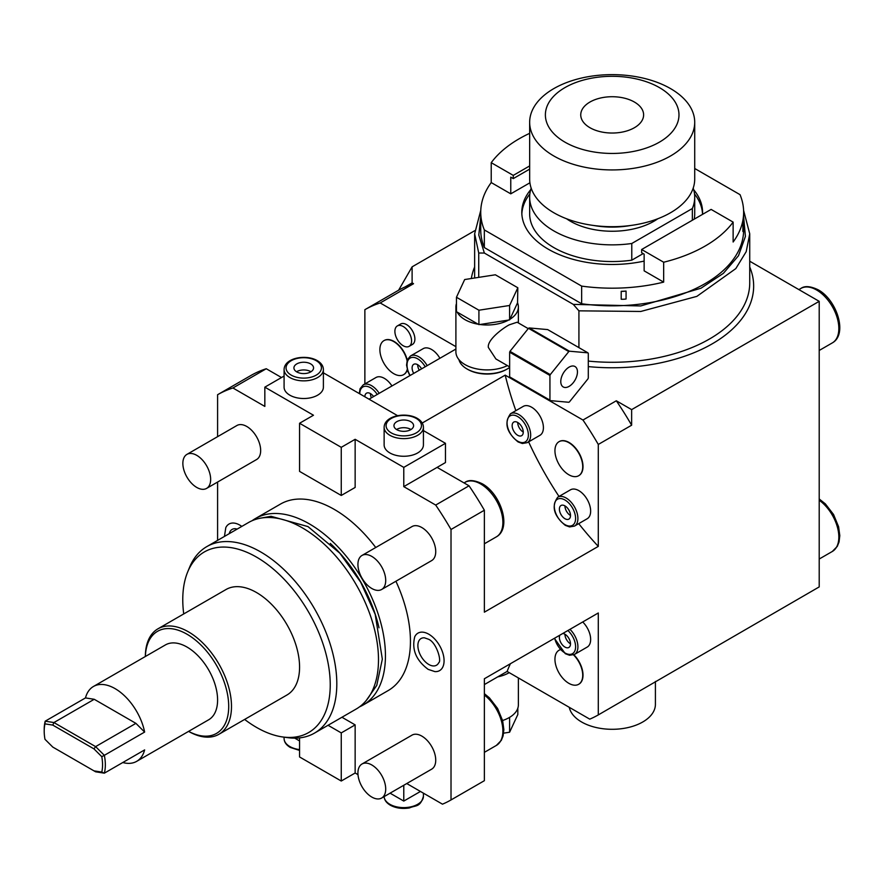 <?xml version="1.0" encoding="UTF-8"?>
<svg xmlns="http://www.w3.org/2000/svg" width="884" height="884" viewBox="0 0 884 884"><rect width="100%" height="100%" fill="white"/><g stroke="black" fill="none" stroke-linecap="round" stroke-linejoin="round"><path stroke-width="1.33" d="M44.974 723.874L52.786 725.101L93.969 748.881L95.605 746.615L135.904 723.355L144.633 732.062A43.228 24.962 -120 0 0 115.064 688.614A43.228 24.962 -120 0 0 93.45 686.481A43.228 24.962 -120 0 0 85.483 697.918L45.194 721.178L44.974 723.874A41.261 23.824 -120 0 0 44.2 731.134A41.261 23.824 -120 0 0 44.974 739.289L52.786 747.079L95.605 771.798L104.345 773.168A43.228 24.962 60 0 0 104.345 755.323L101.782 756.671L93.969 748.881M101.782 756.671A41.261 23.824 60 0 1 101.782 772.086L93.969 770.859M44.2 731.134L44.2 729.532A43.228 24.962 -120 0 1 45.194 721.178L53.924 722.548L95.605 746.615L104.345 755.323L144.633 732.062M52.786 725.101L53.924 722.548L94.223 699.288L135.904 723.355M122.788 762.527A43.228 24.962 -120 0 0 136.677 761.345L208.646 719.797A43.228 24.962 60 0 0 215.265 685.155A43.228 24.962 60 0 0 187.032 647.066A43.228 24.962 -120 0 0 165.418 644.922L93.45 686.481M85.483 697.918L94.223 699.288M136.677 761.345A43.228 24.962 -120 0 0 144.633 749.908L104.345 773.168L101.782 772.086M145.374 656.492A58.952 34.034 -120 0 1 187.032 634.226A58.952 34.034 60 0 1 228.702 705.509A58.952 34.034 60 0 1 188.601 731.366M218.878 734.306L286.957 695.001A60.908 35.172 -120 0 0 296.295 646.193A60.908 35.172 -120 0 0 256.504 592.523A60.908 35.172 -120 0 0 226.039 589.506L157.96 628.811A60.908 35.172 -120 0 1 188.425 631.828A60.908 35.172 60 0 1 228.216 685.498A60.908 35.172 60 0 1 218.878 734.306A60.908 35.172 60 0 1 188.579 731.377M244.636 719.432A104.268 60.2 -120 0 0 256.504 727.388A104.268 60.2 60 0 0 282.803 736.98A104.268 60.2 60 0 0 329.014 668.669A104.268 60.2 60 0 0 256.504 557.108A104.268 60.2 -120 0 0 187.618 572.103A104.268 60.2 -120 0 0 183.728 613.927M282.803 736.98L287.83 737.665A107.671 62.167 60 0 0 314.505 733.101A107.671 62.167 60 0 0 331.014 646.812A107.671 62.167 60 0 0 260.67 551.925A107.671 62.167 -120 0 0 206.834 546.599A107.671 62.167 -120 0 0 189.541 567.406L187.618 572.103M206.834 546.599L248.514 522.532A107.671 62.167 -120 0 1 302.35 527.858A107.671 62.167 60 0 1 372.694 622.745A107.671 62.167 60 0 1 356.186 709.034L314.505 733.101M330.284 543.395A102.964 59.449 60 0 1 379.004 627.784M359.545 706.835A107.671 62.167 60 0 0 363.136 705.023A107.671 62.167 60 0 0 379.645 618.734A107.671 62.167 60 0 0 309.301 523.847A107.671 62.167 -120 0 0 255.454 518.521A107.671 62.167 -120 0 0 252.095 520.72M375.744 547.505A107.671 62.167 60 0 0 334.307 509.416A107.671 62.167 -120 0 0 280.471 504.079L255.454 518.521M395.91 581.241A107.671 62.167 60 0 1 388.142 690.581L363.136 705.023M299.566 740.925L294.759 738.14M284.084 376.043L264.835 387.159L264.835 406.419L232.923 387.988A233.818 134.998 -120 0 0 217.597 394.717L217.597 436.674M217.597 482.045L217.597 540.378M264.835 387.159L313.466 415.237L299.566 423.259L299.566 471.393L341.257 495.46L355.147 487.438L355.147 439.304L403.778 467.382L445.459 443.315L423.425 430.596M406.751 783.544L442.475 804.175A233.818 134.998 60 0 0 451.017 799.943L451.017 529.483A233.818 134.998 60 0 0 435.69 505.062L403.778 486.631L403.778 467.382M403.778 785.268L403.778 801.081L390.076 793.169M357.998 774.649L355.147 773.003L355.147 724.88L341.942 717.255M224.448 536.422L225.796 527.649A21.636 12.487 60 0 1 239.829 525.118A21.636 12.487 60 0 1 241.796 526.411M428.784 634.215A21.636 12.487 60 0 1 443.757 656.934A21.636 12.487 60 0 1 434.873 671.597L428.176 669.376C416.055 660.326 411.579 649.453 414.751 636.745A21.636 12.487 60 0 1 428.784 634.215M381.645 589.484L431.657 560.6A19.647 11.348 -120 0 0 434.674 544.853A19.647 11.348 -120 0 0 421.834 527.538A19.647 11.348 -120 0 0 412.01 526.566L361.998 555.45A19.647 11.348 -120 0 0 358.981 571.197A19.647 11.348 -120 0 0 371.821 588.501A19.647 11.348 60 0 0 381.645 589.484A19.647 11.348 60 0 0 384.651 573.738A19.647 11.348 60 0 0 371.821 556.423A19.647 11.348 -120 0 0 361.998 555.45M381.645 798.042L431.657 769.168A19.647 11.348 -120 0 0 434.674 753.422A19.647 11.348 -120 0 0 421.834 736.107A19.647 11.348 -120 0 0 412.01 735.134L361.998 764.008A19.647 11.348 -120 0 0 358.981 779.754A19.647 11.348 -120 0 0 371.821 797.07A19.647 11.348 60 0 0 381.645 798.042A19.647 11.348 60 0 0 384.651 782.296A19.647 11.348 60 0 0 371.821 764.98A19.647 11.348 -120 0 0 361.998 764.008M206.58 488.41L256.603 459.525A19.647 11.348 -120 0 0 259.609 443.79A19.647 11.348 -120 0 0 246.769 426.475A19.647 11.348 -120 0 0 236.945 425.491L186.933 454.376A19.647 11.348 -120 0 0 183.916 470.122A19.647 11.348 -120 0 0 196.756 487.438A19.647 11.348 60 0 0 206.58 488.41A19.647 11.348 60 0 0 209.596 472.664A19.647 11.348 60 0 0 196.756 455.348A19.647 11.348 -120 0 0 186.933 454.376M355.147 773.003L341.257 781.025L299.566 756.958L299.566 737.886M328.052 725.278L341.257 732.902L355.147 724.88M341.257 781.025L341.257 732.902M420.452 791.456L403.778 801.081M451.017 799.943L484.366 780.694L484.366 678.757L598.291 612.977L598.291 714.913L819.203 586.91L819.203 301.333L631.64 409.623L616.314 400.784A233.818 134.998 60 0 1 631.64 425.204L631.64 409.623M578.722 523.637A235.785 136.136 -120 0 0 598.291 546.389L598.291 444.453L631.64 425.204M451.017 529.483L484.366 510.234L484.366 612.17L598.291 546.389M598.291 444.453A233.818 134.998 60 0 0 582.965 420.033L616.314 400.784M582.965 420.033L505.206 375.136A235.785 136.136 -120 0 0 515.869 410.651M528.621 441.867A235.785 136.136 -120 0 0 559.008 496.443M531.604 407.215A16.697 9.647 60 0 1 542.511 421.933A16.697 9.647 60 0 1 539.947 435.315L527.218 442.674A16.697 9.647 -120 0 0 529.77 429.293A16.697 9.647 -120 0 0 518.864 414.574A16.697 9.647 -120 0 0 510.51 413.745L523.251 406.386A16.697 9.647 60 0 1 531.604 407.215M578.843 490.642A16.697 9.647 60 0 1 589.75 505.361A16.697 9.647 60 0 1 587.186 518.742L574.456 526.102A16.697 9.647 -120 0 0 577.009 512.709A16.697 9.647 -120 0 0 566.103 498.001A16.697 9.647 -120 0 0 557.749 497.173L570.489 489.813A16.697 9.647 60 0 1 578.843 490.642M578.799 475.647A19.647 11.348 -120 0 0 578.943 475.57A19.647 11.348 -120 0 0 581.948 459.824A19.647 11.348 -120 0 0 569.108 442.508A19.647 11.348 -120 0 0 559.285 441.536A19.647 11.348 -120 0 0 559.152 441.624M505.206 375.136L422.232 423.027M435.69 505.062L469.039 485.802L437.116 467.382L445.459 462.564L445.459 443.315M469.039 485.802A233.818 134.998 60 0 1 484.366 510.234M403.778 486.631L437.116 467.382M355.147 439.304L341.257 447.326L299.566 423.259M397.612 415.69L323.389 372.838M289.841 395.181A19.647 11.348 180 0 1 284.084 387.159L284.084 369.512A19.647 11.348 0 0 0 289.841 377.534A19.647 11.348 0 0 0 311.256 379.998A19.647 11.348 0 0 0 323.389 369.512L323.389 387.159A19.647 11.348 180 0 1 311.256 397.645A19.647 11.348 180 0 1 289.841 395.181M389.877 452.939A19.647 11.348 180 0 1 384.131 444.917L384.131 427.27A19.647 11.348 0 0 0 389.877 435.293A19.647 11.348 0 0 0 411.292 437.757A19.647 11.348 0 0 0 423.425 427.27L423.425 444.917A19.647 11.348 180 0 1 411.292 455.404A19.647 11.348 180 0 1 389.877 452.939M341.257 447.326L341.257 495.46M232.923 387.988L266.261 368.738L281.51 377.534M217.597 394.717L250.945 375.468A233.818 134.998 60 0 1 266.261 368.738M474.752 230.68L412.11 266.835L398.618 290.206M364.871 383.921L364.871 309.687L398.22 290.438A233.818 134.998 -120 0 1 405.093 286.935A233.818 134.998 60 0 1 413.535 283.709L412.11 282.88L405.093 286.935M598.291 714.913A233.818 134.998 60 0 1 589.75 719.145L507.118 671.431L484.366 684.581M510.411 663.707A235.785 136.136 -120 0 0 507.118 671.431M582.711 621.971A16.697 9.647 60 0 1 587.186 647.088L574.456 654.447A16.697 9.647 -120 0 0 569.97 629.331M560.368 649.607A19.647 11.348 -120 0 0 559.285 650.105A19.647 11.348 -120 0 0 559.152 650.182M578.799 684.216A19.647 11.348 -120 0 0 578.943 684.139A19.647 11.348 -120 0 0 573.838 654.757M559.837 635.176A7.857 4.542 -120 0 0 564.942 647.066A7.857 4.542 60 0 0 568.876 647.453A7.857 4.542 60 0 0 570.081 641.154A7.857 4.542 60 0 0 564.942 634.237A7.857 4.542 -120 0 0 562.765 633.485M564.942 634.237A7.857 4.542 -120 0 0 570.5 643.861M560.412 649.663A19.647 11.348 -120 0 0 559.008 650.259A19.647 11.348 -120 0 0 556.003 666.006A19.647 11.348 -120 0 0 568.832 683.321A19.647 11.348 60 0 0 578.655 684.293A19.647 11.348 60 0 0 573.528 654.889M509.228 672.658L509.228 672.658A31.238 18.034 180 0 1 497.692 676.879M518.378 677.94L518.378 704.824A31.238 18.034 180 0 1 509.88 717.189A31.238 18.034 180 0 1 509.228 717.576A31.238 18.034 180 0 1 508.565 717.952A31.238 18.034 180 0 1 502.587 720.504M509.88 717.189L508.565 717.952M509.604 717.786L509.604 732.228L503.626 733.156M517.825 708.228L517.825 714.515L509.604 732.228M749.731 261.222L819.203 301.333M480.73 216.768L478.796 235.067L484.366 253.045L478.73 253.001L474.642 233.796L480.774 210.337M743.588 210.337L749.731 233.796L746.206 251.653L735.808 268.603L696.857 296.372L640.778 311.466L578.921 310.837L573.285 304.383L484.366 253.045M573.285 304.383L640.756 305.941L701.012 288.206L723.377 273.344L738.505 255.708L745.411 236.437L743.632 216.768M578.921 310.837L578.921 347.633M455.901 349.047L369.037 399.192M455.901 346.661L380.197 302.958L413.535 283.709M412.11 266.835L412.11 282.88M458.929 359.611A28.487 16.453 0 0 0 466.995 368.959L467.824 369.435A27.316 15.768 0 0 0 506.455 369.435L507.283 368.959A28.487 16.453 0 0 0 509.648 367.412M364.871 309.687A233.818 134.998 60 0 1 380.197 302.958M409.126 346.351L412.452 344.428A11.79 6.807 -120 0 0 414.253 334.981A11.79 6.807 -120 0 0 406.552 324.594A11.79 6.807 -120 0 0 400.662 324.008L397.336 325.931A11.79 6.807 -120 0 0 395.524 335.379A11.79 6.807 -120 0 0 403.226 345.766A11.79 6.807 60 0 0 409.126 346.351A11.79 6.807 60 0 0 410.927 336.903A11.79 6.807 60 0 0 403.226 326.516A11.79 6.807 -120 0 0 397.336 325.931M427.182 365.633A16.697 9.647 -120 0 0 418.828 356.816A16.697 9.647 -120 0 0 410.474 355.987L423.215 348.639A16.697 9.647 60 0 1 431.558 349.467A16.697 9.647 60 0 1 439.912 358.274M379.214 393.325A16.697 9.647 -120 0 0 371.589 385.689A16.697 9.647 -120 0 0 363.236 384.872L375.976 377.512A16.697 9.647 60 0 1 384.319 378.341A16.697 9.647 60 0 1 391.955 385.965M407.237 360.031A19.647 11.348 -120 0 0 394.054 341.445A19.647 11.348 -120 0 0 384.231 340.473A19.647 11.348 -120 0 0 384.087 340.55M403.734 374.584A19.647 11.348 -120 0 0 403.877 374.496A19.647 11.348 -120 0 0 407.358 369.766M421.602 368.849A7.857 4.542 60 0 0 417.668 364.705A7.857 4.542 -120 0 0 413.734 364.318A7.857 4.542 -120 0 0 413.734 373.391M417.668 364.705A7.857 4.542 -120 0 0 419.292 370.186M373.601 396.562A7.857 4.542 60 0 0 370.429 393.579A7.857 4.542 -120 0 0 366.495 393.192A7.857 4.542 -120 0 0 364.871 396.794M370.429 393.579A7.857 4.542 -120 0 0 371.424 397.822M407.049 360.584A19.647 11.348 60 0 0 393.767 341.6A19.647 11.348 -120 0 0 383.943 340.627A19.647 11.348 -120 0 0 380.938 356.374A19.647 11.348 -120 0 0 393.767 373.689A19.647 11.348 60 0 0 403.601 374.661A19.647 11.348 60 0 0 407.248 369.335M478.73 253.001L478.73 277.366M467.824 369.435L466.995 368.959A28.487 16.453 0 0 0 507.283 368.959M456.453 303.543A31.238 18.034 0 0 0 455.901 306.947L455.901 351.865A31.238 18.034 0 0 0 474.034 368.241A31.238 18.034 0 0 0 507.394 365.6M528.234 328.627L517.129 322.218L509.228 324.837C502.565 328.329 487.084 339.975 488.344 347.434L495.902 358.97L509.648 366.904M456.453 297.256L456.453 311.698L457.216 312.129A31.238 18.034 0 0 0 478.156 324.218L479.957 324.505A31.238 18.034 0 0 0 508.565 320.074L509.88 319.312A31.238 18.034 0 0 0 518.378 306.947A31.238 18.034 0 0 0 517.549 302.803L517.825 287.764L495.36 274.791L464.675 279.543L456.453 297.256L478.918 310.218L509.604 305.477L517.825 287.764M455.901 306.947A31.238 18.034 0 0 0 456.453 310.35M479.957 324.505L508.565 320.074M478.918 324.66L478.918 310.218M509.604 319.92L509.604 305.477M457.216 312.129L478.156 324.218M509.88 319.312L517.549 302.803M550.268 400.618L509.98 377.358A31.05 17.923 120 0 1 509.648 376.882L509.648 352.197A31.05 17.923 -60 0 1 509.98 351.346L528.488 328.318A31.05 17.923 -60 0 1 529.151 327.942L547.671 329.588L587.959 352.849A31.05 17.923 -60 0 1 588.291 353.324L588.291 378.009A31.05 17.923 120 0 1 587.959 378.86L569.44 401.888A31.05 17.923 120 0 1 568.788 402.275L550.268 400.618A31.05 17.923 120 0 1 549.936 400.154L549.936 375.457A31.05 17.923 -60 0 1 550.268 374.617L568.788 351.578A31.05 17.923 -60 0 1 569.44 351.202L587.959 352.849M509.648 376.882L549.936 400.154M509.648 352.197L549.936 375.457M560.776 381.545A11.79 6.807 120 0 0 563.218 386.949A11.79 6.807 120 0 0 572.302 383.789A11.79 6.807 120 0 0 577.451 371.921A11.79 6.807 -60 0 0 575.009 366.529A11.79 6.807 -60 0 0 565.926 369.689A11.79 6.807 -60 0 0 560.776 381.545M509.98 351.346L550.268 374.617M528.488 328.318L568.788 351.578M529.151 327.942L569.44 351.202M694.714 168.49L740.041 194.668A131.451 75.891 180 0 1 743.632 212.293L743.632 229.939A131.451 75.891 0 0 1 581.65 303.753L484.333 247.564A131.451 75.891 180 0 1 480.73 229.939L480.73 212.293A131.451 75.891 180 0 1 491.228 182.568L510.764 193.839L529.914 182.789M743.632 212.293A131.451 75.891 180 0 1 733.134 242.017L733.134 222.116A131.451 75.891 0 0 1 663.663 262.228L663.663 282.118A131.451 75.891 180 0 1 581.65 286.107L484.333 229.917A131.451 75.891 180 0 1 480.73 212.293M733.134 222.116L711.112 209.409L641.64 249.509L641.64 252.725L644.138 254.161L644.138 270.847L663.663 282.118M530.676 189.728A90.389 52.178 0 0 0 521.803 212.293A90.389 52.178 0 0 0 548.268 249.189A90.389 52.178 0 0 0 644.138 261.1M702.493 214.37A90.389 52.178 0 0 0 702.57 212.293A90.389 52.178 0 0 0 693.686 189.728M529.66 169.131L513.261 178.601L510.764 177.154L510.764 193.839M529.66 165.927L513.261 175.397L513.261 178.601M529.66 133.329A131.451 75.891 180 0 0 491.228 162.678L513.261 175.397M491.228 162.678L491.228 182.568M484.333 247.564L484.333 229.917M581.65 303.753L581.65 286.107M742.903 231.542L742.903 223.63A13.757 7.945 0 0 0 743.389 221.541A13.757 7.945 0 0 0 743.322 220.812L743.389 229.453A13.757 7.945 0 0 1 742.903 231.542M743.322 220.812L742.903 223.63M626.071 291.079L626.071 298.991A13.757 7.945 0 0 1 621.198 299.234L621.198 291.322A13.757 7.945 0 0 0 626.071 291.079L621.198 291.322M641.64 249.509L663.663 262.228M521.847 213.895A90.389 52.178 180 0 1 529.847 193.972M702.526 213.895A90.389 52.178 0 0 0 694.515 193.972M531.173 188.126A82.521 47.648 0 0 0 529.66 197.209A82.521 47.648 0 0 0 631.773 243.498L631.773 260.183L643.165 253.597M631.773 260.183A82.521 47.648 180 0 1 529.66 213.895L529.66 197.209M631.773 243.498L692.349 208.525L692.349 220.238M692.349 208.525A82.521 47.648 0 0 0 694.714 197.209A82.521 47.648 0 0 0 693.2 188.126M566.534 218.746A58.952 34.034 180 0 0 570.5 221.276A58.952 34.034 0 0 0 657.84 218.746M694.714 197.209L694.714 213.895A82.521 47.648 180 0 1 694.205 219.166M593.562 225.464A62.874 36.299 0 0 0 630.8 225.464M694.714 122.29L694.714 179.054A82.521 47.648 0 0 1 643.762 223.066A82.521 47.648 0 0 1 553.826 212.746A82.521 47.648 180 0 1 529.66 179.054L529.66 122.29A82.521 47.648 180 0 1 580.6 78.267A82.521 47.648 180 0 1 670.536 88.599A82.521 47.648 0 0 1 694.714 122.29A82.521 47.648 0 0 1 643.762 166.303A82.521 47.648 0 0 1 553.826 155.982A82.521 47.648 180 0 1 529.66 122.29M564.942 142.147A66.808 38.576 0 0 0 659.42 142.147A66.808 38.576 0 0 0 659.42 87.604A66.808 38.576 180 0 0 564.942 87.604A66.808 38.576 180 0 0 564.942 142.147M589.959 127.716A31.437 18.155 180 0 1 580.744 114.876A31.437 18.155 180 0 1 600.159 98.102A31.437 18.155 180 0 1 634.414 102.047A31.437 18.155 0 0 1 643.618 114.876A31.437 18.155 0 0 1 624.214 131.65A31.437 18.155 0 0 1 589.959 127.716M569.263 707.322A43.228 24.962 180 0 0 581.617 721.996A43.228 24.962 0 0 0 628.723 727.399A43.228 24.962 0 0 0 655.409 704.338L655.409 681.465M296.792 371.921A9.823 5.669 0 0 0 307.499 373.147A9.823 5.669 0 0 0 313.566 367.91A9.823 5.669 0 0 0 310.682 363.899A9.823 5.669 180 0 0 299.974 362.672A9.823 5.669 180 0 0 293.919 367.91A9.823 5.669 180 0 0 296.792 371.921M310.958 371.766A9.823 5.669 0 0 0 310.682 371.6A9.823 5.669 180 0 0 296.527 371.766M396.828 429.679A9.823 5.669 0 0 0 407.535 430.906A9.823 5.669 0 0 0 413.601 425.668A9.823 5.669 0 0 0 410.717 421.657A9.823 5.669 180 0 0 400.021 420.43A9.823 5.669 180 0 0 393.955 425.668A9.823 5.669 180 0 0 396.828 429.679M410.994 429.513A9.823 5.669 0 0 0 410.717 429.359A9.823 5.669 180 0 0 396.562 429.513M517.704 422.464A7.857 4.542 -120 0 0 513.781 422.066A7.857 4.542 -120 0 0 512.576 428.364A7.857 4.542 -120 0 0 517.704 435.293A7.857 4.542 60 0 0 521.637 435.679A7.857 4.542 60 0 0 522.842 429.381A7.857 4.542 60 0 0 517.704 422.464A7.857 4.542 -120 0 0 523.262 432.088M564.942 505.88A7.857 4.542 -120 0 0 561.02 505.493A7.857 4.542 -120 0 0 559.815 511.792A7.857 4.542 -120 0 0 564.942 518.72A7.857 4.542 60 0 0 568.876 519.107A7.857 4.542 60 0 0 570.081 512.808A7.857 4.542 60 0 0 564.942 505.88A7.857 4.542 -120 0 0 570.5 515.516M568.832 442.674A19.647 11.348 -120 0 0 559.008 441.702A19.647 11.348 -120 0 0 556.003 457.448A19.647 11.348 -120 0 0 568.832 474.763A19.647 11.348 60 0 0 578.655 475.736A19.647 11.348 60 0 0 581.672 459.989A19.647 11.348 60 0 0 568.832 442.674M229.232 533.66A15.426 8.906 60 0 1 235.487 528.72L237.166 529.085M438.784 662.668A15.426 8.906 60 0 1 428.784 664.47A15.426 8.906 60 0 1 418.11 648.27A15.426 8.906 60 0 1 424.442 637.817L428.176 639.121C436.376 641.906 441.834 661.11 438.784 662.668M157.96 628.811A60.908 35.172 -120 0 0 145.352 656.514M554.71 638.138A15.061 8.696 -120 0 0 564.942 652.944A15.061 8.696 -120 0 0 575.495 648.458A15.061 8.696 -120 0 0 567.893 630.524M588.291 361.081A137.539 79.405 0 0 0 749.731 282.88L749.731 233.796M749.731 266.979A141.473 81.682 180 0 1 588.291 366.595M471.327 278.515A141.473 81.682 180 0 1 474.642 266.979M425.204 366.772A15.061 8.696 -120 0 0 417.668 358.816A15.061 8.696 -120 0 0 407.833 360.727A15.061 8.696 -120 0 0 410.132 375.468M377.236 394.463A15.061 8.696 -120 0 0 370.429 387.7A15.061 8.696 -120 0 0 359.777 393.844M832.33 342.893C848.121 334.185 836.673 299.809 818.252 289.83C810.473 286.107 804.694 285.642 800.893 288.438A31.437 18.155 60 0 1 816.606 289.996A31.437 18.155 60 0 1 837.148 317.699A31.437 18.155 60 0 1 832.33 342.893L819.203 350.473M819.203 500.233A31.437 18.155 60 0 1 837.612 527.936A31.437 18.155 60 0 1 832.33 551.461L819.203 559.031M291.234 375.125A17.68 10.21 0 0 0 316.24 375.125A17.68 10.21 0 0 0 316.24 360.694A17.68 10.21 0 0 0 291.234 360.694A17.68 10.21 0 0 0 291.234 375.125M391.269 432.884A17.68 10.21 0 0 0 416.276 432.884A17.68 10.21 0 0 0 416.276 418.452A17.68 10.21 0 0 0 391.269 418.452A17.68 10.21 0 0 0 391.269 432.884M464.034 482.918L464.94 482.399A31.437 18.155 60 0 1 480.653 483.957A31.437 18.155 60 0 1 501.195 511.659A31.437 18.155 60 0 1 496.377 536.853L484.366 543.793M517.704 416.574A15.061 8.696 -120 0 0 507.051 422.729A15.061 8.696 -120 0 0 517.704 441.171A15.061 8.696 -120 0 0 528.356 435.027A15.061 8.696 -120 0 0 517.704 416.574M564.942 500.001A15.061 8.696 -120 0 0 554.29 506.156A15.061 8.696 -120 0 0 564.942 524.599A15.061 8.696 -120 0 0 575.594 518.455A15.061 8.696 -120 0 0 564.942 500.001M484.366 695.023A31.437 18.155 60 0 1 501.836 722.615A31.437 18.155 60 0 1 496.377 745.422L484.366 752.35M423.425 793.169L423.425 796.274A19.647 11.348 180 0 1 411.292 806.749A19.647 11.348 180 0 1 389.877 804.296A19.647 11.348 180 0 1 384.131 796.606M299.566 749.599A19.647 11.348 180 0 1 289.841 746.538A19.647 11.348 180 0 1 284.084 738.516L284.084 737.157M260.946 518.09L271.068 516.3L307.986 526.599L339.843 553.207L360.694 582.202L375.192 614.325L382.33 659.144L376.75 685.42L366.241 700.482M554.379 638.325L565.285 653.696L569.572 655.276L574.456 654.447M410.474 355.987L407.314 359.81L406.563 365.114L407.933 371.501L409.878 375.623M363.236 384.872L360.075 388.695L359.302 393.579M474.642 277.996L474.642 233.796M518.378 322.936L518.378 306.947M800.893 288.438L798.882 289.598M819.203 498.974L825.358 503.869L833.546 514.488L838.596 526.754L839.8 535.616L839.049 541.969L837.303 546.367L832.33 551.461M323.389 369.512C323.312 365.987 321.268 363.015 317.223 360.595C306.251 354.097 284.46 357.6 284.084 369.512M423.425 427.27C423.359 423.745 421.303 420.773 417.259 418.353C406.286 411.856 384.496 415.358 384.131 427.27M464.94 482.399C468.741 479.603 474.52 480.067 482.288 483.791C500.72 493.769 512.168 528.146 496.377 536.853M510.51 413.745C503.968 422.917 506.477 432.309 518.046 441.923L522.333 443.503L527.218 442.674M557.749 497.173C551.207 506.344 553.727 515.737 565.285 525.35L569.572 526.919L574.456 526.102M484.366 693.664L489.404 697.83L497.582 708.449L502.642 720.714L503.847 729.576L503.095 735.93L501.338 740.328L496.377 745.422M423.425 796.274C420.143 807.644 415.999 805.004 409.391 807.954C402.22 809.092 395.844 808.175 390.286 805.191C386.242 802.749 384.186 799.777 384.131 796.274M299.566 750.417L290.25 747.433C286.206 745.002 284.151 742.019 284.084 738.516"/></g></svg>
